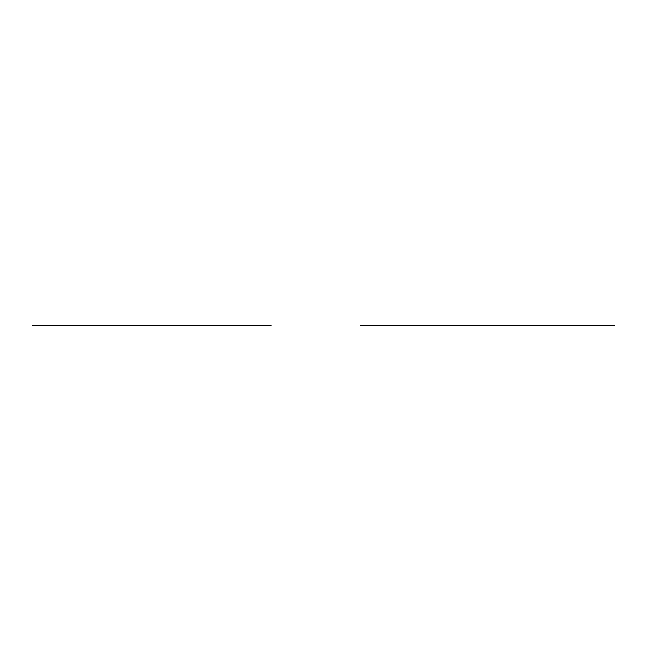 <?xml version="1.0" encoding="UTF-8"?>
<svg xmlns="http://www.w3.org/2000/svg" width="651" height="651" viewBox="0 0 651 651"><rect width="100%" height="100%" fill="white"/><g stroke="black" fill="none" stroke-linecap="round" stroke-linejoin="round"><path stroke-width="0.98" d="M36.342 325.5L271.052 325.5L36.342 325.5M44.471 325.5L259.122 325.5M360.434 325.5L401.634 325.5M373.495 325.5L375.212 325.5M380.453 325.5L390.795 325.5L380.453 325.5M384.285 325.5L381.038 325.5M614.658 325.5L394.587 325.5L614.658 325.5M390.795 325.5L603.274 325.5M223.35 325.5L186.487 325.5L223.35 325.5M80.252 325.5L117.107 325.5L80.252 325.5M172.694 325.5L130.908 325.5L172.694 325.5M149.421 325.5L130.908 325.5M63.985 325.5L54.228 325.5M69.413 325.5L249.366 325.5M239.609 325.5L234.189 325.5M261.295 325.5L42.307 325.5L261.295 325.5M32.55 325.5L42.307 325.5L32.55 325.5M141.503 325.5L162.099 325.5L141.503 325.5"/></g></svg>
